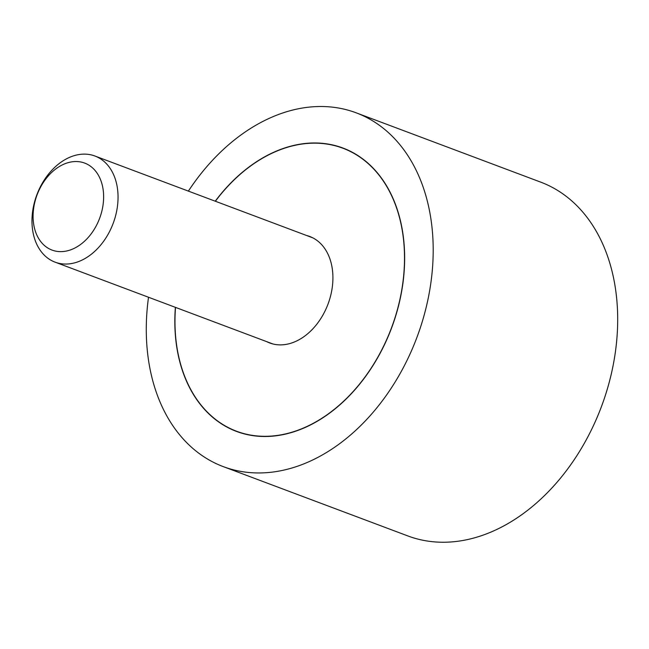 <?xml version="1.0" encoding="UTF-8"?>
<svg xmlns="http://www.w3.org/2000/svg" width="649" height="649" viewBox="0 0 649 649"><rect width="100%" height="100%" fill="white"/><g stroke="black" fill="none" stroke-linecap="round" stroke-linejoin="round"><path stroke-width="0.97" d="M148.516 297.25A188.964 135.819 -69.4 0 0 147.867 355.465A188.964 135.819 -69.4 0 0 223.297 466.631A188.964 135.819 -69.4 0 0 372.997 412.44A188.964 135.819 -69.4 0 0 431.609 224.002A188.964 135.819 -69.4 0 0 356.179 112.829A188.964 135.819 -69.4 0 0 188.38 191.106M356.179 112.829L540.666 182.118A188.964 135.819 110.6 0 1 616.096 293.291A188.964 135.819 110.6 0 1 557.483 481.728A188.964 135.819 110.6 0 1 407.791 535.92L223.297 466.631M215.241 201.198A151.363 108.797 110.6 0 1 342.956 148.037A151.363 108.797 110.6 0 1 403.378 237.088A151.363 108.797 110.6 0 1 356.431 388.021A151.363 108.797 110.6 0 1 236.52 431.431A151.363 108.797 110.6 0 1 176.098 342.38A151.363 108.797 110.6 0 1 175.376 307.334M175.514 307.391A151.176 108.659 -69.4 0 0 176.244 342.315A151.176 108.659 -69.4 0 0 236.585 431.252A151.176 108.659 -69.4 0 0 356.35 387.899A151.176 108.659 -69.4 0 0 403.24 237.153A151.176 108.659 -69.4 0 0 342.891 148.215A151.176 108.659 -69.4 0 0 215.379 201.247M306.555 235.49A56.877 40.879 110.6 0 1 309.735 236.487A56.877 40.879 110.6 0 1 332.442 269.952A56.877 40.879 110.6 0 1 314.797 326.666A56.877 40.879 110.6 0 1 269.741 342.98A56.877 40.879 110.6 0 1 266.69 341.634M117.574 189.37A56.69 40.749 110.6 0 1 99.987 245.898A56.69 40.749 110.6 0 1 55.076 262.155A56.69 40.749 110.6 0 1 32.45 228.805A56.69 40.749 110.6 0 1 50.03 172.277A56.69 40.749 110.6 0 1 94.941 156.02A56.69 40.749 110.6 0 1 117.574 189.37M33.472 222.745A46.46 33.399 -69.4 0 0 73.588 248.64A46.46 33.399 -69.4 0 0 103.24 190.425A46.46 33.399 -69.4 0 0 63.115 164.53A46.46 33.399 -69.4 0 0 33.472 222.745M241.679 433.167L236.585 431.252M347.978 150.122L342.891 148.215M272.929 343.978L55.076 262.155M312.786 237.834L94.941 156.02"/></g></svg>
